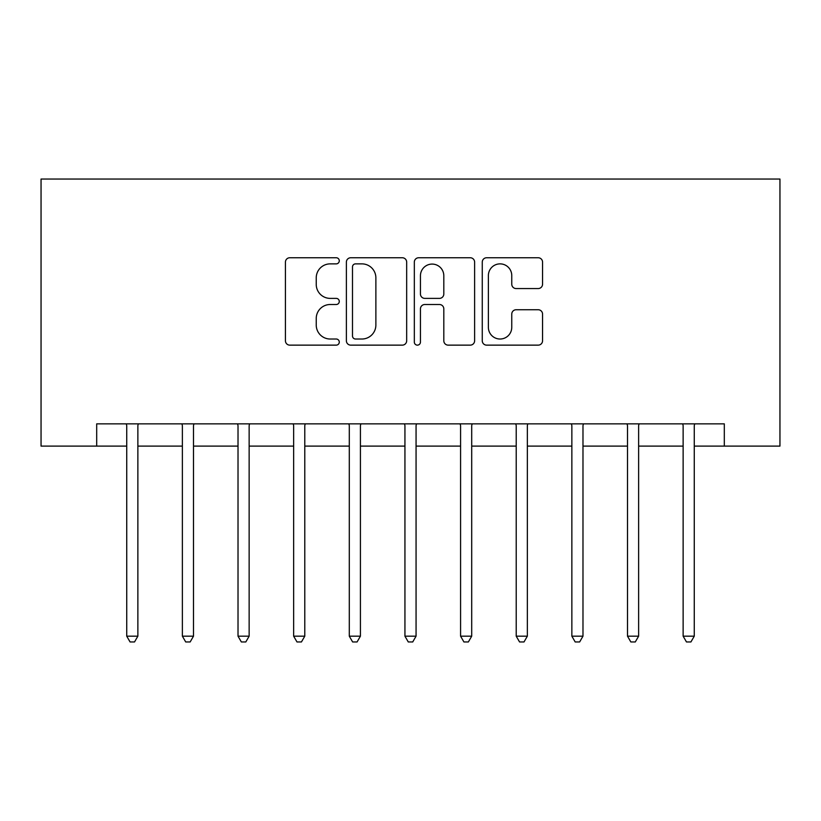 <?xml version="1.0" encoding="UTF-8"?>
<svg xmlns="http://www.w3.org/2000/svg" width="821" height="821" viewBox="0 0 821 821"><rect width="100%" height="100%" fill="white"/><g stroke="black" fill="none" stroke-linecap="round" stroke-linejoin="round"><path stroke-width="1.23" d="M339.278 260.811A3.058 3.058 0 0 0 336.22 257.753L289.803 257.753A4.372 4.372 0 0 0 285.431 262.125L285.431 340.766A4.372 4.372 0 0 0 289.803 345.138L336.22 345.138A3.058 3.058 0 0 0 339.278 342.08A3.058 3.058 0 0 0 336.22 339.022L330.216 339.022A13.978 13.978 0 0 1 316.239 325.034L316.239 318.486A13.978 13.978 0 0 1 330.216 304.509L336.22 304.509A3.058 3.058 0 0 0 339.278 301.44A3.058 3.058 0 0 0 336.22 298.382L330.216 298.382A13.978 13.978 0 0 1 316.239 284.405L316.239 277.847A13.978 13.978 0 0 1 330.216 263.869L336.22 263.869A3.058 3.058 0 0 0 339.278 260.811M538.186 288.561A4.372 4.372 0 0 0 542.558 284.189L542.558 262.125A4.372 4.372 0 0 0 538.186 257.753L486.637 257.753A4.372 4.372 0 0 0 482.266 262.125L482.266 340.766A4.372 4.372 0 0 0 486.637 345.138L538.186 345.138A4.372 4.372 0 0 0 542.558 340.766L542.558 314.115A4.372 4.372 0 0 0 538.186 309.743L516.122 309.743A4.372 4.372 0 0 0 511.76 314.115L511.76 327.333A11.689 11.689 0 0 1 500.071 339.022A11.689 11.689 0 0 1 488.382 327.333L488.382 275.558A11.689 11.689 0 0 1 500.071 263.869A11.689 11.689 0 0 1 511.76 275.558L511.76 284.189A4.372 4.372 0 0 0 516.122 288.561L538.186 288.561M96.693 446.111L96.693 423.852L724.307 423.852L724.307 446.111L779.95 446.111L779.95 179.04L41.05 179.04L41.05 446.111L126.732 446.111M406.672 262.125A4.372 4.372 0 0 0 402.311 257.753L350.752 257.753A4.372 4.372 0 0 0 346.38 262.125L346.38 340.766A4.372 4.372 0 0 0 350.752 345.138L402.311 345.138A4.372 4.372 0 0 0 406.672 340.766L406.672 262.125M418.689 257.753L470.248 257.753A4.372 4.372 0 0 1 474.62 262.125L474.62 340.766A4.372 4.372 0 0 1 470.248 345.138L448.184 345.138A4.372 4.372 0 0 1 443.812 340.766L443.812 308.87A4.372 4.372 0 0 0 439.451 304.509L424.806 304.509A4.372 4.372 0 0 0 420.444 308.87L420.444 342.08A3.058 3.058 0 0 1 417.386 345.138A3.058 3.058 0 0 1 414.328 342.08L414.328 262.125A4.372 4.372 0 0 1 418.689 257.753M137.866 446.111L182.375 446.111M193.499 446.111L238.018 446.111M249.143 446.111L293.651 446.111M304.786 446.111L349.294 446.111M360.419 446.111L404.938 446.111M416.062 446.111L460.581 446.111M471.706 446.111L516.214 446.111M527.349 446.111L571.857 446.111M582.982 446.111L627.501 446.111M638.625 446.111L683.134 446.111M694.268 446.111L724.307 446.111M355.555 263.869A3.058 3.058 0 0 0 352.496 266.928L352.496 335.963A3.058 3.058 0 0 0 355.555 339.022L361.897 339.022A13.978 13.978 0 0 0 375.874 325.034L375.874 277.847A13.978 13.978 0 0 0 361.897 263.869L355.555 263.869M443.812 275.774A11.689 11.689 0 0 0 432.123 264.085A11.689 11.689 0 0 0 420.444 275.774L420.444 294.021A4.372 4.372 0 0 0 424.806 298.382L439.451 298.382A4.372 4.372 0 0 0 443.812 294.021L443.812 275.774M138.41 423.852L138.185 424.416A4.454 4.454 0 0 0 137.866 426.078L137.866 636.172L126.732 636.172L126.732 426.078A4.454 4.454 0 0 0 126.413 424.416L126.188 423.852M137.866 636.172L134.521 641.96L130.077 641.96L126.732 636.172M194.054 423.852L193.828 424.416A4.454 4.454 86.2 0 0 193.499 426.078L193.499 636.172L182.375 636.172L182.375 426.078A4.454 4.454 86.2 0 0 182.057 424.416L181.831 423.852M193.499 636.172L190.164 641.96L185.71 641.96L182.375 636.172M249.697 423.852L249.461 424.416A4.454 4.454 86.2 0 0 249.143 426.078L249.143 636.172L238.018 636.172L238.018 426.078A4.454 4.454 86.2 0 0 237.69 424.416L237.464 423.852M249.143 636.172L245.807 641.96L241.353 641.96L238.018 636.172M305.33 423.852L305.104 424.416A4.454 4.454 86.2 0 0 304.786 426.078L304.786 636.172L293.651 636.172L293.651 426.078A4.454 4.454 86.2 0 0 293.333 424.416L293.107 423.852M304.786 636.172L301.44 641.96L296.997 641.96L293.651 636.172M360.973 423.852L360.747 424.416A4.454 4.454 86.2 0 0 360.419 426.078L360.419 636.172L349.294 636.172L349.294 426.078A4.454 4.454 86.2 0 0 348.976 424.416L348.751 423.852M360.419 636.172L357.084 641.96L352.63 641.96L349.294 636.172M416.616 423.852L416.391 424.416A4.454 4.454 86.2 0 0 416.062 426.078L416.062 636.172L404.938 636.172L404.938 426.078A4.454 4.454 86.2 0 0 404.609 424.416L404.384 423.852M416.062 636.172L412.727 641.96L408.273 641.96L404.938 636.172M472.249 423.852L472.024 424.416A4.454 4.454 86.2 0 0 471.706 426.078L471.706 636.172L460.581 636.172L460.581 426.078A4.454 4.454 86.2 0 0 460.253 424.416L460.027 423.852M471.706 636.172L468.37 641.96L463.916 641.96L460.581 636.172M527.893 423.852L527.667 424.416A4.454 4.454 86.2 0 0 527.349 426.078L527.349 636.172L516.214 636.172L516.214 426.078A4.454 4.454 86.2 0 0 515.896 424.416L515.67 423.852M527.349 636.172L524.003 641.96L519.56 641.96L516.214 636.172M583.536 423.852L583.31 424.416A4.454 4.454 86.2 0 0 582.982 426.078L582.982 636.172L571.857 636.172L571.857 426.078A4.454 4.454 86.2 0 0 571.539 424.416L571.303 423.852M582.982 636.172L579.647 641.96L575.193 641.96L571.857 636.172M639.169 423.852L638.943 424.416A4.454 4.454 86.2 0 0 638.625 426.078L638.625 636.172L627.501 636.172L627.501 426.078A4.454 4.454 86.2 0 0 627.172 424.416L626.946 423.852M638.625 636.172L635.29 641.96L630.836 641.96L627.501 636.172M694.812 423.852L694.587 424.416A4.454 4.454 86.2 0 0 694.268 426.078L694.268 636.172L683.134 636.172L683.134 426.078A4.454 4.454 86.2 0 0 682.815 424.416L682.59 423.852M694.268 636.172L690.923 641.96L686.479 641.96L683.134 636.172"/></g></svg>
